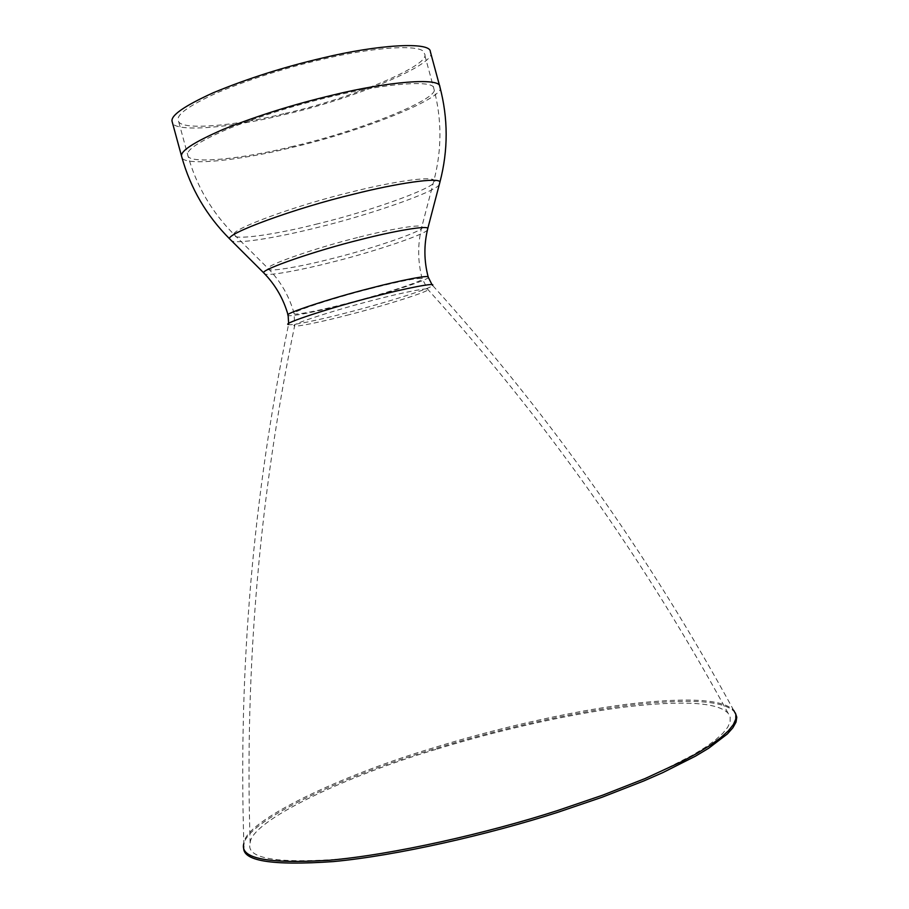 <?xml version="1.0" encoding="UTF-8"?>
<svg xmlns="http://www.w3.org/2000/svg" width="909" height="909" viewBox="0 0 909 909"><rect width="100%" height="100%" fill="white"/><g stroke="black" fill="none" stroke-linecap="round" stroke-linejoin="round"><path stroke-width="0.68" stroke-dasharray="4.54 3.41" d="M435.865 749.425C347.886 775.4 250.589 820.702 250.145 843.063C245.714 857.812 273.564 863.323 333.683 859.584C395.767 854.199 487.656 833.258 556.013 811.226L600.076 796.216L641.652 779.899L660.525 771.548L692.601 755.14L705.225 747.368L715.326 740.062L722.825 733.313L727.734 727.223L730.132 721.814L730.177 717.144L728.098 713.213C717.508 702.191 682.659 700.18 623.54 707.202C564.989 714.679 492.337 731.938 435.865 749.425M735.392 713.031L735.006 712.44C725.064 700.589 689.681 698.203 628.869 705.293C568.545 712.849 493.121 730.688 434.65 748.8C343.023 775.797 241.93 823.247 243.794 845.904L243.76 846.609M283.881 113.727C233.749 126.249 178.244 130.941 178.312 120.363C176.13 114.739 189.174 105.489 217.456 92.604C250.043 79.106 284.847 68.039 321.843 59.426C373.701 46.814 424.719 43.564 424.333 53.517C433.536 64.141 351.817 98.547 283.881 113.727M430.355 51.733C439.956 62.937 354.215 98.99 283.051 114.898C230.511 128.033 172.153 132.987 172.221 121.874M349.374 314.65C323.513 321.456 295.755 327.308 294.641 325.808L294.641 325.797C287.187 325.558 333.603 310.287 373.997 300.027C403.471 292.278 431.309 286.824 427.957 289.585L427.957 289.585C429.571 291.346 384.802 305.629 349.374 314.65M735.006 712.44L733.711 710.349C722.814 699.089 687.079 697.078 626.517 704.316C566.546 712.008 492.178 729.677 434.366 747.573C344.272 774.15 244.328 820.554 243.851 843.438L243.851 843.438C238.306 667.729 253.202 494.735 288.551 324.479L288.664 323.661M733.711 710.349C649.571 555.99 549.184 414.322 432.548 285.346L432.548 285.346C434.309 287.324 385.973 302.788 347.738 312.514C319.798 319.866 289.744 326.161 288.551 324.479M428.219 277.109C432.582 278.597 384.814 294.221 345.852 304.083C317.184 311.628 287.062 317.627 288.108 315.173M427.435 229.932C425.776 234.272 372.758 252.145 332.069 262.144C302.561 269.768 269.746 275.972 264.905 274.098M370.293 288.687C401.437 280.801 418.742 277.495 422.208 278.768C426.219 280.12 382.553 294.402 346.886 303.436C320.65 310.333 293.187 315.809 294.141 313.571C289.505 312.503 333.444 297.97 370.293 288.687M359.237 237.124C389.87 229.238 420.787 223.944 421.821 226.773C429.412 229 376.542 247.634 332.126 258.576C299.163 267.166 265.042 272.78 268.155 268.519C264.758 265.667 316.627 247.498 359.237 237.124M318.161 223.705C275.904 234.613 231.147 241.033 234.261 234.692C228.682 230.136 296.027 205.116 352.294 191.799C392.654 181.573 432.957 175.71 433.945 180.437C443.183 184.822 375.076 210.002 318.161 223.705M292.755 146.394C242.669 159.018 187.447 164.734 187.799 155.189C185.777 150.178 198.969 141.497 227.386 129.123C260.099 116.079 294.936 105.183 331.899 96.422C383.7 83.662 434.434 79.378 433.786 88.355C442.638 97.695 360.6 130.896 292.755 146.394M439.808 86.594C449.035 96.434 362.964 131.237 291.914 147.474C239.408 160.711 181.345 166.745 181.709 156.723M439.274 184.595C436.411 191.515 369.395 215.024 318.139 227.318C280.972 236.817 238.953 244.055 231.761 240.976M250.145 843.063C244.601 667.99 259.429 495.575 294.641 325.797L294.141 313.571C289.357 296.368 280.699 281.358 268.155 268.519L234.261 234.692C211.786 212.24 196.299 185.743 187.799 155.189L178.312 120.363M243.794 845.904L243.851 843.438M728.098 713.213C644.288 559.399 544.241 418.197 427.957 289.585L422.208 278.768C417.629 261.519 417.504 244.18 421.821 226.773L433.945 180.437C441.967 149.701 441.91 119.011 433.786 88.355L424.333 53.517M432.548 285.346L432.025 284.71"/><path stroke-width="1.36" d="M243.76 846.609C241.43 860.903 271.302 865.902 333.353 861.584C397.04 855.608 489.156 834.428 558.001 812.248L602.099 797.238L643.845 780.933L662.888 772.582L695.567 756.118L708.634 748.277L727.37 733.972L732.927 727.7L736.029 722.11L736.779 717.212L735.392 713.031M439.808 86.594C440.501 77.185 387.382 81.64 332.989 95.036C294.164 104.228 257.577 115.682 223.228 129.373C193.412 142.361 179.573 151.473 181.709 156.723L172.221 121.874C169.903 115.988 183.584 106.285 213.263 92.752C247.487 78.572 284.04 66.959 322.911 57.915C377.349 44.677 430.775 41.314 430.355 51.733L439.808 86.594C448.228 118.34 448.273 150.121 439.967 181.959L439.274 184.595M243.851 843.438C239.283 858.494 267.803 864.084 329.41 860.232C393.052 854.676 487.326 833.178 557.456 810.578L602.622 795.193L645.22 778.49L682.045 761.447L697.373 753.163L710.304 745.221L720.644 737.756L728.314 730.87L733.324 724.643L735.779 719.133L735.836 714.372L733.711 710.349M288.551 324.479C280.483 324.161 330.592 307.594 374.269 296.527C406.107 288.153 436.115 282.335 432.548 285.346M288.664 323.661L288.108 315.173C283.017 314.025 331.092 298.118 371.463 287.948C400.676 280.302 429.321 274.723 428.219 277.109C423.935 260.917 423.799 244.646 427.832 228.318L427.435 229.932M264.905 274.098L263.746 272.893C260.156 269.905 315.571 250.577 361.089 239.476C393.79 231.056 426.719 225.364 427.832 228.318L439.967 181.959C438.911 177.073 396.608 183.288 354.146 194.06C294.925 208.093 224.023 234.34 229.829 239.056L231.761 240.976M288.108 315.173C283.608 299.038 275.495 284.949 263.746 272.893L229.829 239.056C206.548 215.797 190.504 188.356 181.709 156.723M432.025 284.71L428.219 277.109"/></g></svg>
